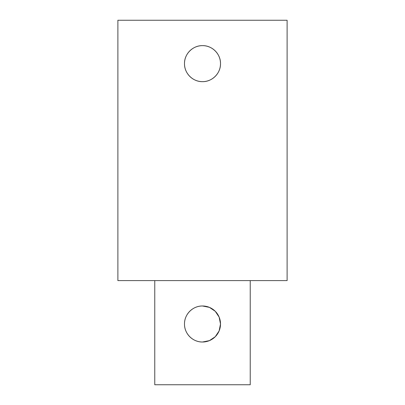 <?xml version="1.0" encoding="UTF-8"?>
<svg xmlns="http://www.w3.org/2000/svg" width="405" height="405" viewBox="0 0 405 405"><rect width="100%" height="100%" fill="white"/><g stroke="black" fill="none" stroke-linecap="round" stroke-linejoin="round"><path stroke-width="0.61" d="M202.5 81.653C192.861 81.886 184.26 73.28 184.493 63.641C184.26 54.002 192.861 45.401 202.5 45.633C212.139 45.401 220.74 54.002 220.507 63.641A18.007 18.007 0 0 0 193.494 48.048A18.007 18.007 0 0 0 193.494 79.238A18.007 18.007 0 0 0 220.507 63.641C220.74 73.28 212.139 81.886 202.5 81.653M202.5 305.993L209.425 307.375L215.237 311.268L219.125 317.08L220.507 324A18.007 18.007 0 0 0 193.494 308.402A18.007 18.007 0 0 0 193.494 339.598A18.007 18.007 0 0 0 220.507 324L219.125 330.92L215.237 336.732L209.425 340.625L202.5 342.007C192.795 342.195 184.305 333.69 184.493 324C184.305 314.31 192.795 305.805 202.5 305.993M154.766 280.609L154.766 384.75L250.234 384.75L250.234 280.609M202.5 280.609L287.115 280.609L287.115 20.25L117.885 20.25L117.885 280.609L202.5 280.609"/></g></svg>
